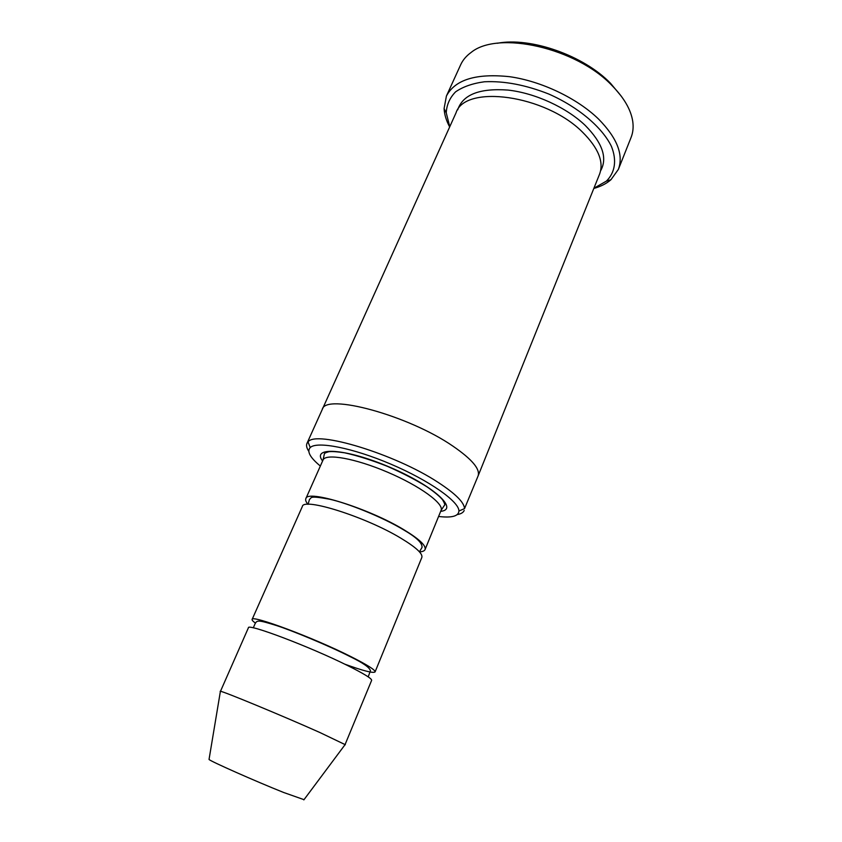 <?xml version="1.0" encoding="UTF-8"?>
<svg xmlns="http://www.w3.org/2000/svg" width="842" height="842" viewBox="0 0 842 842"><rect width="100%" height="100%" fill="white"/><g stroke="black" fill="none" stroke-linecap="round" stroke-linejoin="round"><path stroke-width="1.26" d="M344.831 664.18C363.302 670.863 373.385 673.432 375.079 671.916C375.416 670.032 367.491 665.001 351.303 656.813C313.824 637.804 250.99 614.365 252.105 619.459C251.853 620.122 252.947 621.322 255.4 623.069M252.105 619.459L302.352 506.495C303.225 497.222 365.533 516.788 400.687 538.08C415.895 547.247 422.947 553.699 421.831 557.457L375.079 671.916M438.577 516.472C451.817 518.03 458.595 516.209 458.922 510.999C459.174 501.632 429.262 480.477 391.004 464.205C352.777 447.86 316.803 440.903 310.214 447.565C306.688 451.407 310.067 457.564 320.349 466.047M322.191 409.633L322.275 409.433C325.096 392.888 408.486 415.317 453.07 446.239C472.015 459.29 480.35 469.173 478.098 475.898L478.024 476.098M478.109 475.898L599.588 174.115C604.051 161.948 598.367 147.96 582.548 132.183C545.479 94.767 464.847 84.116 456.006 112.881L322.275 409.433C325.096 392.888 408.486 415.317 453.07 446.239C472.015 459.29 480.361 469.173 478.109 475.898L464.521 508.631C464.226 502.421 455.438 493.675 438.156 482.403C395.161 454.006 315.634 429.999 308.056 441.903L306.951 443.418C306.067 445.481 306.667 448.091 308.772 451.249M457.269 514.588C461.006 513.925 463.31 512.546 464.184 510.484M497.254 43.279C530.418 36.806 583.769 55.467 610.555 83.326L621.27 96.177M419.484 551.889C422.61 551.71 424.473 550.921 425.073 549.531C426.231 545.648 419.242 539.101 404.097 529.871C369.101 508.431 306.835 489.118 305.835 498.675C305.246 500.074 305.972 501.958 308.004 504.337M220.362 691.577L248.411 627.785C247.138 623.006 310.003 646.73 347.651 665.569C363.912 673.684 371.911 678.61 371.638 680.347L344.999 744.738M220.151 691.324L220.404 691.303C221.993 690.766 282.67 715.858 319.823 732.487L345.336 744.717M209.09 759.179L209.037 759.452C210.09 761.115 255.063 781.071 283.554 792.448L304.015 799.668M593.905 188.24L606.377 181.135C615.018 172.578 617.028 160.433 611.429 146.392C602.219 127.363 578.422 107.123 548.879 94.072C525.776 84.937 504.295 80.832 484.455 81.769C472.551 83.39 462.921 86.758 455.575 91.862C449.765 97.798 446.66 104.787 446.249 112.828L449.754 126.753M593.821 188.45C600.756 186.514 606.472 183.609 610.945 179.725L618.375 169.4C623.743 154.802 617.144 138.035 598.588 119.09C577.202 98.272 541.28 81.116 509.526 76.685C476.088 73.191 455.048 79.643 446.407 96.051L444.092 108.565C444.397 114.48 446.249 120.606 449.66 126.953M446.407 96.051L460.679 64.75C462.837 60.024 466.3 55.94 471.057 52.488C497.759 30.259 576.36 47.71 612.218 85.768C624.175 97.988 631.016 109.892 632.752 121.459C633.563 127.279 633.005 132.604 631.09 137.425L618.375 169.4M440.671 511.357C459.216 509.421 433.535 485.76 389.73 467.184C346.009 448.428 311.151 446.26 322.591 460.995M457.701 109.839C462.795 94.588 479.582 88.01 508.052 90.083C535.08 93.062 566.603 107.544 585.306 125.49C602.567 143.056 607.671 158.149 600.609 170.789M425.073 549.531L441.071 510.378C444.302 503.79 419.905 485.918 387.594 472.194C355.324 458.374 325.538 453.133 323.023 460.027L305.835 498.675M322.275 409.433L306.951 443.418M458.922 510.999L464.521 508.631M310.214 447.565L308.056 441.903M303.846 799.889L345.167 744.517M209.037 759.452L220.404 691.303M606.377 181.135L610.945 179.725M446.249 112.828L444.092 108.565M368.207 676.863L370.448 670.737C369.67 667.527 362.997 662.875 350.43 656.781C327.822 645.214 290.922 630.163 276.671 625.606C257.863 619.723 257.084 620.186 255.073 623.754L253.295 627.848M419.442 551.847L422.021 547.416C422.495 543.122 416.358 537.27 403.613 529.871C382.205 516.851 346.62 502.842 329.559 499.211C308.361 495.359 312.045 497.738 309.477 499.411L308.056 504.337M441.071 510.378L444.397 505.389C445.25 505.168 444.618 503.284 442.524 499.727C439.798 496.475 434.661 492.202 427.094 486.887C415.527 479.73 402.265 472.867 387.288 466.3C371.669 460.153 357.461 455.659 344.662 452.817C337 451.67 331.727 451.312 328.843 451.722C325.675 452.564 324.159 453.385 324.317 454.175L323.023 460.027"/></g></svg>
